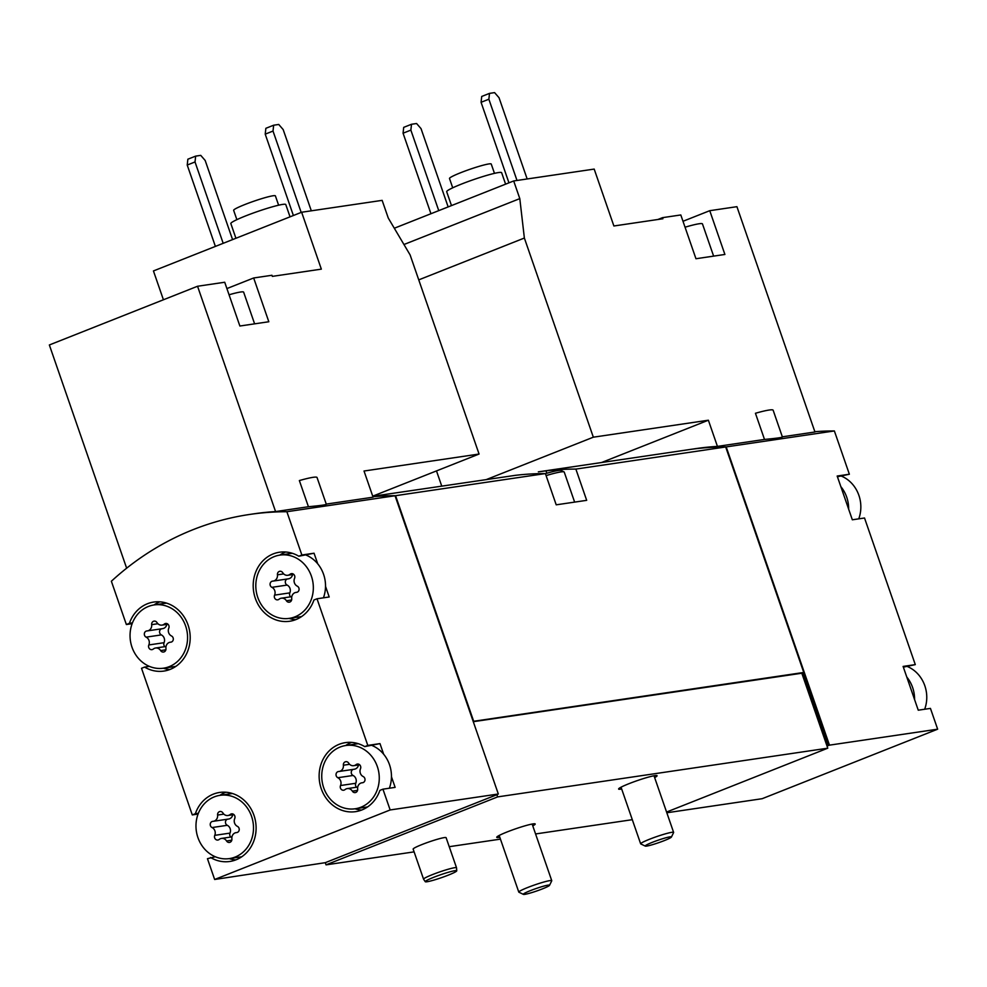 <?xml version="1.0" encoding="UTF-8"?>
<svg xmlns="http://www.w3.org/2000/svg" width="987" height="987" viewBox="0 0 987 987"><rect width="100%" height="100%" fill="white"/><g stroke="black" fill="none" stroke-linecap="round" stroke-linejoin="round"><path stroke-width="1.48" d="M436.488 470.91L441.744 486.11M601.564 462.521L708.37 420.215L593.335 437.192L524.368 238.04L519.804 198.621L513.684 180.954L594.186 169.085L613.889 225.986L662.894 218.756L662.524 217.658L680.808 214.956L695.958 258.73L724.902 254.461L709.752 210.687L682.992 221.285M708.37 420.215L717.438 446.383L764.506 439.437C777.583 438.203 783.444 437.34 782.099 436.846M782.395 436.97L773.142 410.222A37.79 3.442 -19.1 0 0 755.437 413.269L764.506 439.437M782.346 436.809L814.954 431.998L736.919 206.678L709.752 210.687M513.684 180.954L394.306 228.244M662.524 217.658L657.897 219.484M666.83 812.77L762.149 798.705L937.65 729.183L829.475 745.148L726.198 446.901A313.952 281.702 -98.4 0 0 689.074 449.616A313.952 281.702 -98.4 0 0 688.827 449.653M726.198 446.901L834.373 430.949A313.952 281.702 -98.4 0 0 814.843 431.689M689.074 449.616L695.675 448.641A313.952 281.702 81.6 0 1 717.438 446.383M326.265 504.098L373.086 497.189L364.018 471.021L479.065 454.045L410.098 254.893L388.261 218.028L382.142 200.361L301.64 212.242L153.441 270.944L163.423 299.777M301.64 212.242L321.343 269.143L272.326 276.372L271.956 275.274L253.671 277.976L268.822 321.75L239.878 326.018L224.715 282.245L197.548 286.255L49.35 344.969L126.644 568.191M197.548 286.255L275.57 511.574L308.425 506.726C321.503 505.492 327.363 504.628 326.018 504.135M326.315 504.271L317.049 477.523A37.79 3.442 -19.1 0 0 299.357 480.558L308.425 506.726M253.671 277.976L226.911 288.574M215.326 856.765L207.455 858.69L214.648 879.479L390.149 809.957L382.944 789.168L395.133 787.379L391.457 776.757A31.979 28.697 -98.4 0 0 389.507 764.715A31.979 28.697 -98.4 0 0 383.659 754.228L379.983 743.606L367.793 745.407L317.012 598.776L329.202 596.975L325.525 586.364A31.979 28.697 -98.4 0 0 323.576 574.323A31.979 28.697 -98.4 0 0 317.728 563.824L314.051 553.213L301.862 555.002L286.872 511.722L395.047 495.758A313.952 281.702 -98.4 0 0 372.926 496.72A313.952 281.702 -98.4 0 1 395.565 495.684L545.392 473.575L556.212 504.826L586.685 500.335L575.865 469.084L725.692 446.975A313.952 281.702 -98.4 0 0 688.568 449.69L538.334 471.86L545.971 470.836L546.81 473.229M286.872 511.722A313.952 281.702 -98.4 0 0 249.748 514.437A313.952 281.702 -98.4 0 0 111.371 581.244L126.361 624.524L129.42 623.315A34.878 31.3 -98.4 0 1 153.713 602.058A34.878 31.3 -98.4 0 1 189.775 631.988A34.878 31.3 -98.4 0 1 163.891 671.074A34.878 31.3 -98.4 0 1 144.583 667.089L141.523 668.298L192.292 814.917L195.352 813.707A34.878 31.3 -98.4 0 1 219.645 792.45A34.878 31.3 -98.4 0 1 255.695 822.393A34.878 31.3 -98.4 0 1 229.823 861.466A34.878 31.3 -98.4 0 1 210.515 857.481M249.748 514.437L253.819 513.832A313.952 281.702 81.6 0 1 275.57 511.574M924.671 709.246A31.979 28.697 -98.4 0 0 924.819 685.743A31.979 28.697 -98.4 0 0 918.971 675.244A31.979 28.697 -98.4 0 0 907.423 666.546M858.752 518.854A31.979 28.697 -98.4 0 0 858.887 495.338A31.979 28.697 -98.4 0 0 853.039 484.851A31.979 28.697 -98.4 0 0 841.492 476.153M377.318 766.517A31.979 28.697 -98.4 0 0 345.845 745.506A31.979 28.697 -98.4 0 0 322.12 781.322A31.979 28.697 -98.4 0 0 355.172 808.772A31.979 28.697 -98.4 0 0 377.318 766.517M340.527 785.529A3.257 2.924 -98.4 0 0 344.969 789.637A5.7 5.108 -98.4 0 1 352.347 791.155A3.257 2.924 -98.4 0 0 357.652 789.045A5.7 5.108 -98.4 0 1 362.315 782.765A3.257 2.924 -98.4 0 0 363.191 776.547A5.7 5.108 -98.4 0 1 360.489 768.75A3.257 2.924 -98.4 0 0 356.048 764.641A5.7 5.108 -98.4 0 1 348.67 763.124A3.257 2.924 -98.4 0 0 343.365 765.221A5.7 5.108 -98.4 0 1 338.701 771.513A3.257 2.924 -98.4 0 0 337.825 777.719A5.7 5.108 -98.4 0 1 340.527 785.529L355.764 783.271A5.7 5.108 -98.4 0 0 353.062 775.474L337.825 777.719M251.549 816.335A31.979 28.697 -98.4 0 0 220.064 795.325A31.979 28.697 -98.4 0 0 196.351 831.14A31.979 28.697 -98.4 0 0 229.403 858.591A31.979 28.697 -98.4 0 0 251.549 816.335M214.759 835.347A3.257 2.924 -98.4 0 0 219.2 839.456A5.7 5.108 -98.4 0 1 226.566 840.973A3.257 2.924 -98.4 0 0 231.883 838.864A5.7 5.108 -98.4 0 1 236.547 832.584A3.257 2.924 -98.4 0 0 237.411 826.366A5.7 5.108 -98.4 0 1 234.721 818.568A3.257 2.924 -98.4 0 0 230.267 814.46A5.7 5.108 -98.4 0 1 222.902 812.943A3.257 2.924 -98.4 0 0 217.596 815.052A5.7 5.108 -98.4 0 1 212.921 821.332A3.257 2.924 -98.4 0 0 212.057 827.55A5.7 5.108 -98.4 0 1 214.759 835.347L229.996 833.102A5.7 5.108 -98.4 0 0 227.294 825.305L212.057 827.55M311.386 576.124A31.979 28.697 -98.4 0 0 279.913 555.101A31.979 28.697 -98.4 0 0 256.188 590.929A31.979 28.697 -98.4 0 0 289.24 618.38A31.979 28.697 -98.4 0 0 311.386 576.124M274.596 595.124A3.257 2.924 -98.4 0 0 279.037 599.245A5.7 5.108 -98.4 0 1 286.415 600.75A3.257 2.924 -98.4 0 0 291.72 598.653A5.7 5.108 -98.4 0 1 296.396 592.373A3.257 2.924 -98.4 0 0 297.26 586.155A5.7 5.108 -98.4 0 1 294.558 578.357A3.257 2.924 -98.4 0 0 290.116 574.237A5.7 5.108 -98.4 0 1 282.751 572.731A3.257 2.924 -98.4 0 0 277.433 574.829A5.7 5.108 -98.4 0 1 272.77 581.109A3.257 2.924 -98.4 0 0 271.894 587.327A5.7 5.108 -98.4 0 1 274.596 595.124L289.833 592.879A5.7 5.108 -98.4 0 0 287.131 585.081L271.894 587.327M185.618 625.943A31.979 28.697 -98.4 0 0 154.132 604.932A31.979 28.697 -98.4 0 0 130.42 640.748A31.979 28.697 -98.4 0 0 163.472 668.199A31.979 28.697 -98.4 0 0 185.618 625.943M148.827 644.955A3.257 2.924 -98.4 0 0 153.269 649.064A5.7 5.108 -98.4 0 1 160.634 650.581A3.257 2.924 -98.4 0 0 165.952 648.471A5.7 5.108 -98.4 0 1 170.615 642.192A3.257 2.924 -98.4 0 0 171.491 635.973A5.7 5.108 -98.4 0 1 168.789 628.176A3.257 2.924 -98.4 0 0 164.335 624.068A5.7 5.108 -98.4 0 1 156.97 622.55A3.257 2.924 -98.4 0 0 151.665 624.648A5.7 5.108 -98.4 0 1 146.989 630.94A3.257 2.924 -98.4 0 0 146.125 637.146A5.7 5.108 -98.4 0 1 148.827 644.955L164.064 642.697A5.7 5.108 -98.4 0 0 161.362 634.9L146.125 637.146M132.135 623.673L126.361 624.524M214.648 879.479L325.291 862.675L326.043 864.859L414.108 851.867M198.066 814.065L192.292 814.917M390.149 809.957L498.324 794.004L395.047 495.758M382.944 789.168L379.884 790.39A34.878 31.3 -98.4 0 1 355.604 811.647A34.878 31.3 -98.4 0 1 319.541 781.704A34.878 31.3 -98.4 0 1 345.413 742.631A34.878 31.3 -98.4 0 1 364.734 746.616L367.793 745.407M317.012 598.776L313.952 599.985A34.878 31.3 -98.4 0 1 289.672 621.255A34.878 31.3 -98.4 0 1 253.61 591.312A34.878 31.3 -98.4 0 1 279.481 552.226A34.878 31.3 -98.4 0 1 298.802 556.224L301.862 555.002M937.65 729.183L930.445 708.395L918.255 710.196L903.105 666.422L915.294 664.621L864.526 518.002L852.336 519.791L837.173 476.03L849.363 474.229L834.373 430.949M666.57 812.042L827.772 748.183L827.007 745.987L827.982 745.604L802.789 672.838L803.763 672.455L725.692 446.975M827.007 745.987L801.814 673.22L802.789 672.838M829.475 745.148L827.982 745.604M372.765 496.276L515.498 475.327A313.952 281.702 81.6 0 1 545.392 473.575M575.865 469.084A313.952 281.702 -98.4 0 0 545.971 470.836M473.168 721.349L803.763 672.455M473.637 721.164L395.565 495.684M449.233 846.686L500.446 839.135M535.571 833.953L632.297 819.679M423.571 879.195L413.146 849.104A17.445 1.592 -19.1 0 1 422.017 844.527A17.445 1.592 -19.1 0 1 446.112 837.692L456.537 867.783A17.445 1.592 160.9 0 0 439.536 871.99A17.445 1.592 160.9 0 0 423.571 879.195A17.445 1.592 160.9 0 0 423.583 879.232L425.274 881.712A16.668 1.518 160.9 0 0 448.271 875.148A16.668 1.518 160.9 0 0 456.747 870.805A16.668 1.518 160.9 0 0 440.498 874.79A16.668 1.518 160.9 0 0 425.274 881.712M499.804 837.272A20.345 1.851 -19.1 0 1 496.745 837.321A20.345 1.851 -19.1 0 1 507.084 831.967A20.345 1.851 -19.1 0 1 535.201 823.997A20.345 1.851 -19.1 0 1 532.77 825.86M621.674 788.995A20.345 1.851 -19.1 0 1 618.615 789.045A20.345 1.851 -19.1 0 1 628.953 783.69A20.345 1.851 -19.1 0 1 657.071 775.72A20.345 1.851 -19.1 0 1 654.64 777.583M326.043 864.859L497.645 796.891L827.772 748.183M473.291 721.694L801.814 673.22M497.645 796.891L496.88 794.695L497.818 794.202M325.291 862.675L496.88 794.695M837.42 476.746L849.363 474.229M903.352 667.15L915.294 664.621M828.5 745.53L803.258 672.653M198.375 813.263L195.352 813.707M229.218 858.616A34.878 31.3 -98.4 0 0 235.819 859.899M225.838 792.228A34.878 31.3 -98.4 0 0 219.879 795.349M229.403 858.591L241.593 856.79A31.979 28.697 -98.4 0 0 241.778 856.765M232.451 793.499A31.979 28.697 -98.4 0 0 232.253 793.523L220.064 795.325M379.983 743.606L364.734 746.616M351.606 742.397A34.878 31.3 -98.4 0 0 345.66 745.53M354.987 808.797A34.878 31.3 -98.4 0 0 361.6 810.068M383.659 754.228A31.979 28.697 -98.4 0 0 372.111 745.53M358.219 743.68A31.979 28.697 -98.4 0 0 358.034 743.704L345.845 745.506M355.172 808.772L367.361 806.971A31.979 28.697 -98.4 0 0 367.546 806.947M389.359 788.231A31.979 28.697 -98.4 0 0 391.457 776.757M314.051 553.213L298.802 556.224M285.675 552.004A34.878 31.3 -98.4 0 0 279.728 555.138M289.055 618.405A34.878 31.3 -98.4 0 0 295.668 619.676M317.728 563.824A31.979 28.697 -98.4 0 0 306.18 555.126M292.288 553.275A31.979 28.697 -98.4 0 0 292.103 553.312L279.913 555.101M289.24 618.38L301.43 616.579A31.979 28.697 -98.4 0 0 301.627 616.554M323.428 597.826A31.979 28.697 -98.4 0 0 325.525 586.364M163.472 668.199L175.661 666.398A31.979 28.697 -98.4 0 0 175.846 666.373M166.519 603.106A31.979 28.697 -98.4 0 0 166.322 603.131L154.132 604.932M163.287 668.224A34.878 31.3 -98.4 0 0 169.887 669.494M159.906 601.823A34.878 31.3 -98.4 0 0 153.947 604.957M149.395 666.373L144.583 667.089M132.443 622.871L129.42 623.315M161.597 628.805A3.257 2.924 -98.4 0 0 161.362 634.9M162.226 628.682A5.7 5.108 -98.4 0 0 166.828 624.401M164.064 642.697A3.257 2.924 -98.4 0 0 164.866 646.645M287.365 578.974A3.257 2.924 -98.4 0 0 287.131 585.081M288.007 578.863A5.7 5.108 -98.4 0 0 292.596 574.57M289.833 592.879A3.257 2.924 -98.4 0 0 290.634 596.827M227.528 819.198A3.257 2.924 -98.4 0 0 227.294 825.305M228.157 819.087A5.7 5.108 -98.4 0 0 232.759 814.793M229.996 833.102A3.257 2.924 -98.4 0 0 230.798 837.05M353.297 769.379A3.257 2.924 -98.4 0 0 353.062 775.474M353.938 769.255A5.7 5.108 -98.4 0 0 358.528 764.974M355.764 783.271A3.257 2.924 -98.4 0 0 356.566 787.219M914.579 699.573A31.979 28.697 -98.4 0 0 906.782 677.045M848.66 509.181A31.979 28.697 -98.4 0 0 840.85 486.653M479.065 454.045L372.728 496.165M311.312 210.811L283.17 129.568L278.741 124.461L273.658 125.213L265.861 128.31L265.219 134.146L293.386 215.511M273.658 125.213L273.017 131.061L265.219 134.146M273.017 131.061L301.183 212.427M232.574 239.607L205.173 160.462L200.743 155.366L195.66 156.119L187.863 159.203L187.222 165.051L215.388 246.405M195.66 156.119L195.019 161.954L187.222 165.051M195.019 161.954L223.185 243.32M278.618 205.197L275.398 195.882A22.096 2.011 160.9 0 0 253.856 201.212A22.096 2.011 160.9 0 0 233.648 210.342L236.868 219.657M290.042 216.844L285.774 204.543A29.067 2.653 160.9 0 0 257.447 211.551A29.067 2.653 160.9 0 0 230.835 223.568L235.93 238.274M229.058 294.78A29.067 2.653 -19.1 0 1 240.544 292.016A29.067 2.653 -19.1 0 1 243.641 292.164L254.609 323.847M593.335 437.192L486.529 479.497M524.368 238.04L418.747 279.876M519.804 198.621L403.942 244.517M527.157 178.968L499.027 97.713L494.586 92.618L489.515 93.37L481.718 96.455L481.064 102.303L508.947 182.829M489.515 93.37L488.861 99.218L481.064 102.303M488.861 99.218L517.003 180.473M448.147 206.925L421.03 128.618L416.588 123.523L411.517 124.263L403.708 127.36L403.066 133.208L430.949 213.735M411.517 124.263L410.863 130.111L403.066 133.208M410.863 130.111L438.759 210.638M494.475 173.354L491.242 164.039A22.096 2.011 160.9 0 0 469.713 169.369A22.096 2.011 160.9 0 0 449.492 178.499L452.725 187.814M505.603 184.162L501.63 172.7A29.067 2.653 160.9 0 0 473.291 179.708A29.067 2.653 160.9 0 0 446.692 191.725L451.491 205.592M456.747 870.805L456.537 867.82A17.445 1.592 160.9 0 0 456.537 867.783M685.04 227.207A31.979 2.912 -19.1 0 1 699.067 223.765A31.979 2.912 -19.1 0 1 702.473 223.926L713.626 256.126M664.362 840.579A13.88 1.258 160.9 0 0 671.407 837.062A13.88 1.258 160.9 0 0 657.897 840.282A13.88 1.258 160.9 0 0 645.288 846.106A13.88 1.258 160.9 0 0 664.362 840.579M671.407 837.062L673.603 832.572A17.445 1.592 160.9 0 0 673.627 832.411A17.445 1.592 160.9 0 0 656.626 836.618A17.445 1.592 160.9 0 0 640.662 843.823A17.445 1.592 160.9 0 0 640.785 843.934L645.288 846.106M574.631 502.112L564.243 472.107A31.979 2.912 160.9 0 0 564.021 471.897L561.085 470.478A29.647 2.702 160.9 0 0 545.404 473.637M564.021 471.897A31.979 2.912 160.9 0 0 546.082 475.598M542.492 888.855A13.88 1.258 160.9 0 0 549.525 885.339A13.88 1.258 160.9 0 0 536.015 888.559A13.88 1.258 160.9 0 0 523.406 894.382A13.88 1.258 160.9 0 0 542.492 888.855M549.525 885.339L551.733 880.848A17.445 1.592 160.9 0 0 551.758 880.688A17.445 1.592 160.9 0 0 534.757 884.895A17.445 1.592 160.9 0 0 518.792 892.1A17.445 1.592 160.9 0 0 518.903 892.211L523.406 894.382M157.92 623.735L151.665 624.648M167.099 623.661L164.335 624.068M165.865 649.804L160.634 650.581M283.688 573.903L277.433 574.829M292.88 573.829L290.116 574.237M291.634 599.985L286.415 600.75M223.852 814.127L217.596 815.052M233.031 814.053L230.267 814.46M231.797 840.196L226.566 840.973M349.62 764.308L343.365 765.221M358.812 764.234L356.048 764.641M357.565 790.377L352.347 791.155M162.658 628.645L147.421 630.89M167.975 624.228L162.028 625.104M171.257 642.081L170.196 642.229M166.026 646.485L155.588 648.015M288.426 578.826L273.189 581.072M293.756 574.409L287.797 575.285M297.025 592.249L295.964 592.41M291.794 596.654L281.357 598.196M228.577 819.037L213.34 821.295M233.907 814.62L227.96 815.496M237.176 832.473L236.127 832.633M231.945 836.877L221.52 838.419M354.358 769.218L339.121 771.464M359.687 764.802L353.728 765.678M362.957 782.654L361.896 782.802M357.726 787.058L347.288 788.588M621.045 787.194L640.662 843.823M654.011 775.77L673.627 832.411M499.175 835.471L518.792 892.1M532.141 824.046L551.758 880.688"/></g></svg>
